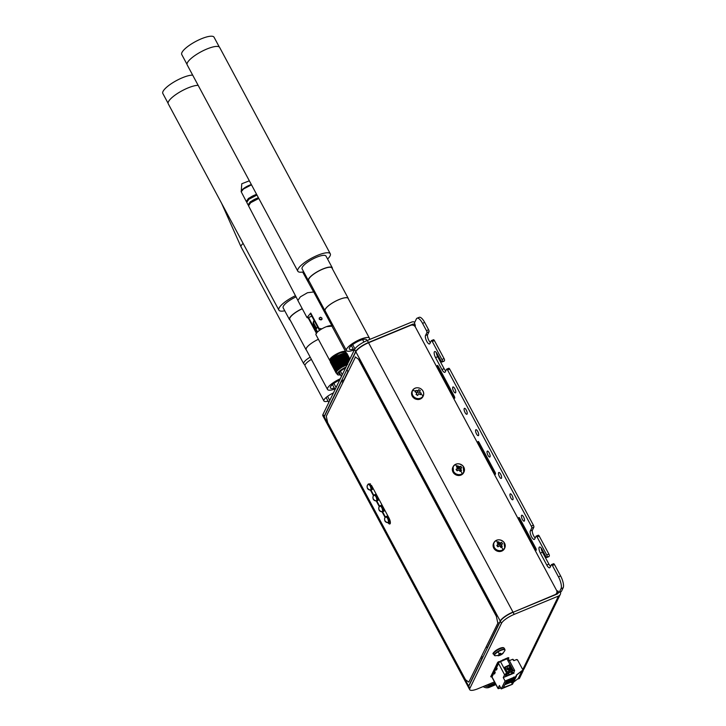 <?xml version="1.0" encoding="UTF-8"?>
<svg xmlns="http://www.w3.org/2000/svg" width="726" height="726" viewBox="0 0 726 726"><rect width="100%" height="100%" fill="white"/><g stroke="black" fill="none" stroke-linecap="round" stroke-linejoin="round"><path stroke-width="1.09" d="M328.796 402.485L326.11 397.485M327.562 396.342L329.776 400.471M341.429 376.504L339.296 372.52M340.44 371.295L342.282 374.743M495.059 655.76L494.261 655.233A6.044 1.624 151.8 0 1 494.324 654.553A6.044 1.624 151.8 0 1 499.179 650.75A6.044 1.624 151.8 0 1 504.615 649.271A6.044 1.624 151.8 0 1 504.915 649.516L504.915 650.478A5.881 1.579 151.8 0 0 504.643 649.67A5.881 1.579 151.8 0 0 497.882 651.939A5.881 1.579 151.8 0 0 494.869 655.705A5.881 1.579 151.8 0 0 495.059 655.76L500.523 655.106M499.361 654.816L499.67 655.387L498.363 655.769A3.122 0.844 -28.2 0 1 497.755 655.56A3.122 0.844 -28.2 0 1 497.746 655.524L499.361 654.934L498.78 654.235A3.122 0.844 -28.2 0 1 499.533 653.727A3.122 0.844 -28.2 0 1 500.377 653.255L501.766 654.108L503.3 652.728A3.122 0.844 -28.2 0 1 502.691 653.663A3.122 0.844 -28.2 0 1 501.521 654.516A3.122 0.844 -28.2 0 1 500.677 654.988L499.96 653.473M499.715 653.609L500.677 654.988L499.67 655.387M503.009 647.773A5.318 1.434 151.8 0 0 497.519 649.461A5.318 1.434 151.8 0 0 493.871 652.946M499.434 653.79L500.114 655.224M499.361 654.743L499.061 654.035M370.387 490.186A3.331 1.116 -112.5 0 0 370.841 490.232L371.186 490.086A3.331 1.116 -112.5 0 1 371.122 490.104L372.411 489.433L371.975 486.284M370.469 483.861L368.581 483.97A3.331 1.116 -112.5 0 1 368.645 483.943A3.331 1.116 -112.5 0 1 370.541 485.73A3.331 1.116 -112.5 0 1 371.431 489.841A3.331 1.116 -112.5 0 1 371.186 490.086M371.031 489.905A3.376 3.049 -154.1 0 1 367.374 485.331C366.657 488.235 367.764 489.85 370.687 490.177L371.031 489.905C370.841 486.456 369.861 484.632 368.091 484.414L367.374 485.331A3.376 3.049 -154.1 0 1 368.091 484.414M370.841 490.232A3.331 1.116 -112.5 0 0 370.187 485.875A3.331 1.116 -112.5 0 0 368.291 484.088A3.331 1.116 -112.5 0 0 368.009 484.442M376.213 501.049A3.331 1.116 -112.5 0 0 376.658 501.094L377.012 500.949A3.331 1.116 -112.5 0 1 376.948 500.967L378.237 500.287L377.801 497.147M376.839 495.35L375.514 494.37L374.407 494.833A3.331 1.116 -112.5 0 1 374.462 494.796A3.331 1.116 -112.5 0 1 376.367 496.584A3.331 1.116 -112.5 0 1 377.248 500.695A3.331 1.116 -112.5 0 1 377.012 500.949M376.858 500.758A3.376 3.049 -154.1 0 1 373.2 496.194C372.483 499.098 373.591 500.704 376.513 501.031L376.858 500.758C376.667 497.319 375.687 495.486 373.917 495.277L373.2 496.194A3.376 3.049 -154.1 0 1 373.917 495.277M376.658 501.094A3.331 1.116 -112.5 0 0 376.014 496.729A3.331 1.116 -112.5 0 0 374.117 494.941A3.331 1.116 -112.5 0 0 373.836 495.295M382.03 511.903A3.331 1.116 -112.5 0 0 382.484 511.957L382.829 511.812A3.331 1.116 -112.5 0 1 382.765 511.83L384.063 511.149L383.618 508M382.656 506.203L381.341 505.232L380.224 505.695A3.331 1.116 -112.5 0 1 380.288 505.659A3.331 1.116 -112.5 0 1 382.185 507.447A3.331 1.116 -112.5 0 1 383.074 511.558A3.331 1.116 -112.5 0 1 382.829 511.812M382.684 511.621A3.376 3.049 -154.1 0 1 379.017 507.057C378.31 509.951 379.408 511.567 382.33 511.894L382.684 511.621C382.484 508.182 381.504 506.349 379.743 506.14L379.017 507.057A3.376 3.049 -154.1 0 1 379.743 506.14M382.484 511.957A3.331 1.116 -112.5 0 0 381.84 507.592A3.331 1.116 -112.5 0 0 379.934 505.804A3.331 1.116 -112.5 0 0 379.653 506.158M387.856 522.765A3.331 1.116 -112.5 0 0 388.301 522.811L388.655 522.666A3.331 1.116 -112.5 0 1 388.591 522.684L389.88 522.012L389.69 519.553M388.483 517.066L387.167 516.095L386.05 516.549A3.331 1.116 -112.5 0 1 386.114 516.522A3.331 1.116 -112.5 0 1 388.011 518.31A3.331 1.116 -112.5 0 1 388.9 522.421A3.331 1.116 -112.5 0 1 388.655 522.666M388.501 522.484A3.376 3.049 -154.1 0 1 384.844 517.91C384.127 520.814 385.234 522.43 388.156 522.756L388.501 522.484C388.31 519.036 387.33 517.211 385.56 516.994L384.844 517.91A3.376 3.049 -154.1 0 1 385.56 516.994M388.301 522.811A3.331 1.116 -112.5 0 0 387.657 518.455A3.331 1.116 -112.5 0 0 385.76 516.667A3.331 1.116 -112.5 0 0 385.479 517.021M368.454 484.015L371.53 485.449L389 518.028A4.528 1.525 67.5 0 1 389.88 523.963A4.528 1.525 67.5 0 1 388.12 522.838M385.107 517.466L382.157 511.957M379.281 506.603L376.331 501.094M373.463 495.74L370.505 490.232M371.013 490.159L373.79 495.341M376.839 501.022L379.616 506.203M382.656 511.875L385.433 517.057M355.45 357.029L326.283 416.279L327.644 422.605L465.538 679.772L468.824 682.131L498.172 622.5L468.824 682.131M358.481 359.198L358.925 359.016L496.811 616.174L496.366 616.356L358.481 359.198L355.186 356.838M497.727 622.681L496.366 616.356M388.591 522.693A4.528 1.525 -112.5 0 0 390.08 523.818M490.967 676.196L491.366 676.931L498.29 662.666L497.982 662.085M508.554 658.21L508.245 657.638M498.29 662.666L507.955 658.355L508.636 658.382L508.418 658.845M505.904 658.582L506.176 659.09M491.856 677.031L491.366 676.931M496.756 667.829L496.139 668.737L497.038 668.365M493.961 672.993L495.186 672.485M494.833 671.795L494.197 672.249A0.608 0.544 -154.1 0 0 493.934 672.494L491.801 676.895L498.018 688.52A2.015 0.544 -28.2 0 1 498.045 688.302L499.406 685.489L501.239 688.91L505.078 681.006L503.245 677.585L504.606 674.781L498.553 663.491L496.593 667.53L497.147 668.555L496.43 670.034L495.876 669.009L494.669 671.496L495.223 672.521L494.497 674L493.952 672.975L491.992 677.013L498.045 688.302L500.668 687.84L499.415 688.357A2.015 0.544 -28.2 0 1 498.018 688.529M498.907 662.13L498.644 661.631M420.372 388.528A5.881 5.309 25.9 0 0 412.658 390.452A5.881 5.309 25.9 0 0 415.336 397.875A5.881 5.309 25.9 0 0 423.049 395.951A5.881 5.309 25.9 0 0 420.372 388.528M416.397 392.439L415.136 391.922A3.122 2.822 -154.1 0 1 415.417 391.087L415.953 390.397L418.058 390.661L417.586 392.43M417.967 391.695L418.603 389.735L418.058 390.661M418.603 389.735A3.122 2.822 -154.1 0 1 420.29 390.633L419.111 392.303M418.739 392.993L420.29 390.633M420.091 392.367L421.207 393.174L420.935 394.009L420.39 394.699L419.238 393.946M417.713 390.915L417.078 392.83M415.953 390.397L415.653 392.276M416.869 392.848L416.552 394.327M416.679 393.22L416.052 394.463L417.749 395.361L418.43 394.145L417.423 395.443M419.918 394.527L421.207 393.174M495.804 540.725A5.881 5.309 25.9 0 0 494.842 548.239A5.881 5.309 25.9 0 0 502.955 549.754A5.881 5.309 25.9 0 0 503.908 542.24A5.881 5.309 25.9 0 0 495.804 540.725A8.766 3.331 -123.5 0 1 497.8 542.186A3.122 2.822 -154.1 0 1 498.626 541.814L498.045 543.819M500.994 547.477L502.238 546.379A3.122 2.822 -154.1 0 1 500.768 547.359L499.787 545.907M497.8 542.186A3.122 2.822 -154.1 0 0 497.147 542.794L498.154 544.119L496.82 545.371A3.122 2.822 -154.1 0 0 497.982 546.841L499.397 545.834M497.737 544.645L497.682 545.389M498.154 544.119L497.773 545.716L497.918 544.5M501.503 545.172L500.287 546.188L500.468 546.805L501.503 545.172L502.238 546.379M500.749 545.571L502.573 543.801A3.122 2.822 -154.1 0 0 501.403 542.331L500.15 543.003M501.158 544.963A2.496 2.26 25.9 0 0 500.541 544.255M500.477 544.273L501.403 542.331M500.132 543.03L499.434 544.89M498.608 544.409L499.552 542.694M499.769 542.93L498.626 541.814M462.19 473.733A5.881 5.309 25.9 0 0 463.152 466.219A5.881 5.309 25.9 0 0 455.039 464.704A5.881 5.309 25.9 0 0 454.086 472.218A5.881 5.309 25.9 0 0 462.19 473.733A8.766 3.331 -123.5 0 0 460.765 470.847M457.416 468.297L456.064 469.35A3.122 2.822 -154.1 0 0 457.226 470.82L458.823 469.903L460.021 471.365M457.48 467.98L457.834 468.424L458.787 466.682L457.87 465.793A3.122 2.822 -154.1 0 0 456.391 466.773L457.48 467.943L457.162 469.45M456.69 470.194L457.162 468.479M461.5 470.394L460.629 468.706L461.809 467.78A3.122 2.822 -154.1 0 0 460.647 466.31L458.787 466.682M460.239 471.455L459.703 470.784L460.747 469.15M460.711 468.996L459.985 469.559M460.393 468.942A2.496 2.26 25.9 0 0 459.74 468.206L460.647 466.31M459.204 466.909L458.415 468.769L459.059 468.651L459.64 466.845M457.87 465.793L457.298 467.753M557.877 590.882L558.249 591.572A1.588 0.535 -112.5 0 0 559.147 592.425A1.588 0.535 -112.5 0 0 559.265 592.298L561.026 588.677A9.574 3.213 -112.5 0 0 558.476 576.843L552.377 565.463A1.588 0.535 -112.5 0 0 551.47 564.61A1.588 0.535 -112.5 0 0 551.352 564.737L550.063 567.387A5.118 1.715 67.5 0 1 549.691 567.777A5.118 1.715 67.5 0 1 546.769 565.028L540.362 553.085A4.61 1.552 67.5 0 1 539.137 547.386A4.61 1.552 67.5 0 1 539.472 547.041A4.61 1.552 67.5 0 1 542.095 549.518L545.916 556.642A1.588 0.535 -112.5 0 0 546.823 557.486A1.588 0.535 -112.5 0 0 546.941 557.368L547.159 556.915A1.588 0.535 -112.5 0 0 546.732 554.954L537.086 536.95A1.588 0.535 -112.5 0 0 536.178 536.097A1.588 0.535 -112.5 0 0 536.06 536.215L534.672 539.073A4.783 1.606 67.5 0 1 534.327 539.427A4.783 1.606 67.5 0 1 531.287 536.251A4.783 1.606 67.5 0 1 530.316 530.942L531.704 528.092A1.588 0.535 -112.5 0 0 531.287 526.132L447.561 369.988A1.588 0.535 -112.5 0 0 446.653 369.135A1.588 0.535 -112.5 0 0 446.535 369.262L445.247 371.912A5.118 1.715 67.5 0 1 444.875 372.302A5.118 1.715 67.5 0 1 441.952 369.552L435.555 357.609A4.61 1.552 67.5 0 1 434.32 351.91A4.61 1.552 67.5 0 1 434.656 351.565A4.61 1.552 67.5 0 1 437.288 354.043L441.109 361.167A1.588 0.535 -112.5 0 0 442.007 362.011A1.588 0.535 -112.5 0 0 442.125 361.893L442.343 361.439A1.588 0.535 -112.5 0 0 441.925 359.479L432.269 341.474A1.588 0.535 -112.5 0 0 431.362 340.621A1.588 0.535 -112.5 0 0 431.244 340.739L429.865 343.598A4.783 1.606 67.5 0 1 429.511 343.952A4.783 1.606 67.5 0 1 426.48 340.775A4.783 1.606 67.5 0 1 425.509 335.466L426.897 332.617A1.588 0.535 -112.5 0 0 426.471 330.657L422.541 323.333A9.574 3.213 -112.5 0 0 417.087 318.197A9.574 3.213 -112.5 0 0 416.388 318.923L414.628 322.544A1.588 0.535 -112.5 0 0 415.045 324.504L415.354 325.983L414.791 324.939L414.346 325.856M436.317 352.555A4.61 1.552 -112.5 0 0 437.687 356.72L444.094 368.663A5.118 1.715 -112.5 0 0 445.728 370.922M541.133 548.03A4.61 1.552 -112.5 0 0 542.503 552.196L548.91 564.138A5.118 1.715 -112.5 0 0 550.544 566.398M521.513 515.469A3.194 1.071 67.5 0 1 521.749 515.233A3.194 1.071 67.5 0 1 523.773 517.357A3.194 1.071 67.5 0 1 524.426 520.905A3.194 1.071 67.5 0 1 524.19 521.141A3.194 1.071 67.5 0 1 522.166 519.017A3.194 1.071 67.5 0 1 521.513 515.469M510.051 494.097A3.194 1.071 67.5 0 1 510.287 493.852A3.194 1.071 67.5 0 1 512.311 495.976A3.194 1.071 67.5 0 1 512.964 499.524A3.194 1.071 67.5 0 1 512.728 499.769A3.194 1.071 67.5 0 1 510.705 497.646A3.194 1.071 67.5 0 1 510.051 494.097M498.59 472.717A3.194 1.071 67.5 0 1 498.826 472.481A3.194 1.071 67.5 0 1 500.849 474.595A3.194 1.071 67.5 0 1 501.503 478.144A3.194 1.071 67.5 0 1 501.267 478.389A3.194 1.071 67.5 0 1 499.243 476.265A3.194 1.071 67.5 0 1 498.59 472.717M452.743 387.212A3.194 1.071 67.5 0 1 452.97 386.967A3.194 1.071 67.5 0 1 455.002 389.091A3.194 1.071 67.5 0 1 455.656 392.639A3.194 1.071 67.5 0 1 455.42 392.875A3.194 1.071 67.5 0 1 453.387 390.76A3.194 1.071 67.5 0 1 452.743 387.212M464.204 408.584A3.194 1.071 67.5 0 1 464.431 408.348A3.194 1.071 67.5 0 1 466.464 410.462A3.194 1.071 67.5 0 1 467.117 414.011A3.194 1.071 67.5 0 1 466.882 414.256A3.194 1.071 67.5 0 1 464.849 412.132A3.194 1.071 67.5 0 1 464.204 408.584M475.666 429.964A3.194 1.071 67.5 0 1 475.902 429.719A3.194 1.071 67.5 0 1 477.926 431.843A3.194 1.071 67.5 0 1 478.579 435.391A3.194 1.071 67.5 0 1 478.343 435.636A3.194 1.071 67.5 0 1 476.31 433.513A3.194 1.071 67.5 0 1 475.666 429.964M487.128 451.336A3.194 1.071 67.5 0 1 487.364 451.1A3.194 1.071 67.5 0 1 489.388 453.224A3.194 1.071 67.5 0 1 490.041 456.772A3.194 1.071 67.5 0 1 489.805 457.008A3.194 1.071 67.5 0 1 487.781 454.884A3.194 1.071 67.5 0 1 487.128 451.336M454.694 398.157A1.615 0.544 67.5 0 1 454.576 398.284A1.615 0.544 67.5 0 1 453.659 397.412L437.651 367.574A1.615 0.544 67.5 0 1 437.342 365.459A1.615 0.544 67.5 0 1 438.259 366.321L454.258 396.169A1.615 0.544 67.5 0 1 454.694 398.157M536.215 550.199A1.615 0.544 67.5 0 1 536.097 550.317A1.615 0.544 67.5 0 1 535.18 549.455L519.172 519.607A1.615 0.544 67.5 0 1 518.863 517.493A1.615 0.544 67.5 0 1 519.78 518.364L535.788 548.203A1.615 0.544 67.5 0 1 536.215 550.199M495.45 474.178A1.615 0.544 67.5 0 1 495.341 474.296A1.615 0.544 67.5 0 1 494.415 473.434L478.416 443.595A1.615 0.544 67.5 0 1 478.098 441.481A1.615 0.544 67.5 0 1 479.024 442.343L495.023 472.19A1.615 0.544 67.5 0 1 495.45 474.178M494.46 681.895L478.071 688.675A12.024 3.24 -28.2 0 1 469.74 689.7L468.615 687.613A12.024 3.24 -28.2 0 1 468.751 686.261L500.35 621.265A12.024 3.24 -28.2 0 1 513.082 612.281L557.405 593.941A1.534 1.388 25.9 0 0 558.04 592.089L557.477 591.046M560.463 591.881A3.993 3.603 -154.1 0 1 558.521 596.028L514.199 614.368L513.082 612.281M500.35 621.265L501.466 623.353L469.867 688.348L468.751 686.261M469.74 689.7A12.024 3.24 -28.2 0 1 469.867 688.348M501.466 623.353A12.024 3.24 -28.2 0 1 514.199 614.368M491.357 676.904L490.712 676.723L497.637 662.475L507.828 657.783L508.872 657.829L508.654 658.273M509.407 660.624L508.463 660.361M522.974 670.034A3.993 3.603 25.9 0 0 524.163 668.691L560.29 594.385M412.323 325.076L412.758 324.186L368.436 342.527A12.024 3.24 151.8 0 0 355.713 351.511L324.105 416.506A12.024 3.24 151.8 0 0 323.977 417.858A12.024 3.24 151.8 0 0 324.041 417.967M414.818 322.153A3.993 3.603 -154.1 0 0 411.642 322.099L367.32 340.44A12.024 3.24 151.8 0 0 354.587 349.424L322.988 414.419A12.024 3.24 151.8 0 0 322.861 415.771L323.977 417.858M412.758 324.186A1.534 1.388 -154.1 0 1 414.791 324.939M426.897 332.617L429.03 331.737A1.588 0.535 -112.5 0 0 428.603 329.767L424.683 322.453A9.574 3.213 -112.5 0 0 419.22 317.316L417.087 318.197M429.03 331.737L427.641 334.586A4.783 1.606 -112.5 0 0 428.031 338.461A4.783 1.606 -112.5 0 0 430.373 342.536M561.125 591.536A1.588 0.535 -112.5 0 0 561.289 591.536A1.588 0.535 -112.5 0 0 561.407 591.418L563.167 587.788A9.574 3.213 -112.5 0 0 560.617 575.963L554.51 564.583A1.588 0.535 -112.5 0 0 553.602 563.73A1.588 0.535 -112.5 0 0 553.493 563.848M548.792 556.606A1.588 0.535 -112.5 0 0 548.965 556.606A1.588 0.535 -112.5 0 0 549.074 556.488L546.941 557.368M547.159 556.915L549.074 556.488M549.301 556.034A1.588 0.535 -112.5 0 0 548.874 554.065L539.218 536.06A1.588 0.535 -112.5 0 0 538.311 535.216A1.588 0.535 -112.5 0 0 538.202 535.334M531.704 528.092L533.846 527.212L532.457 530.062A4.783 1.606 -112.5 0 0 532.848 533.937A4.783 1.606 -112.5 0 0 535.189 538.011M533.846 527.212A1.588 0.535 -112.5 0 0 533.419 525.252L449.693 369.107A1.588 0.535 -112.5 0 0 448.795 368.254A1.588 0.535 -112.5 0 0 448.677 368.372M443.985 361.131A1.588 0.535 -112.5 0 0 444.149 361.131A1.588 0.535 -112.5 0 0 444.267 361.013L442.125 361.893M442.343 361.439L444.267 361.013M444.484 360.559A1.588 0.535 -112.5 0 0 444.058 358.59L434.411 340.585A1.588 0.535 -112.5 0 0 433.504 339.741A1.588 0.535 -112.5 0 0 433.386 339.859M481.628 656.522A4.302 3.884 25.9 0 0 482.926 657.103M368.554 342.745A12.024 3.24 151.8 0 0 355.822 351.729L500.232 621.057A12.024 3.24 -28.2 0 1 512.964 612.063L368.554 342.745L410.644 325.33A3.585 3.231 -154.1 0 1 415.399 327.081L556.543 590.32A3.585 3.231 -154.1 0 1 555.054 594.648L512.801 612.399M460.293 467.054L459.776 466.764M487.355 648L486.366 646.793M500.232 621.057L487.073 648.118M481.084 657.656L482.073 658.863M481.792 658.981L468.633 686.043L324.223 416.724A12.024 3.24 151.8 0 0 324.095 418.076L468.506 687.395A12.024 3.24 -28.2 0 1 468.633 686.043M343.906 379.943L341.719 380.742L342.69 382.538M324.223 416.724L341.719 380.742M347.963 371.685L347.001 369.879L355.822 351.729M347.945 371.639L343.652 380.469A3.993 3.603 25.9 0 0 343.471 380.923M502.828 660.469L502.555 659.961M505.632 659.317L505.641 658.691M503.908 659.408L504.361 659.834M505.423 659.399L505.151 658.89M495.477 683.783L489.896 686.097A6.144 5.545 -154.1 0 1 484.75 685.907M483.135 686.578A6.144 5.545 25.9 0 0 489.288 687.35L495.912 684.6M484.777 685.898A6.144 5.545 25.9 0 0 489.905 686.079L495.468 683.774M495.032 682.957L490.513 684.827A6.144 5.545 -154.1 0 1 486.692 685.108M512.62 683.157L512.202 684.373L501.239 688.91L499.406 685.489L498.045 688.302L491.974 676.841M512.492 684.182L503.263 687.595L504.588 684.863L513.827 681.042L514.425 679.808L505.187 683.629L506.521 680.897L515.75 677.077L516.367 675.08L522.021 670.642L523.255 670.561L517.665 660.134L516.331 659.635L513.872 660.651L512.52 659.335L509.38 660.633M507.202 675.262L506.902 674.69L507.202 675.262M516.331 659.635A1.007 0.907 -154.1 0 1 517.665 660.134L523.255 670.561L519.426 678.465L518.183 678.547L513.491 682.231L518.183 678.547L522.021 670.642L516.458 675.253A1.007 0.907 -154.1 0 1 516.041 676.469L505.078 681.006L516.041 676.469L512.202 684.373A1.007 0.907 25.9 0 0 512.656 683.956L516.485 676.06M508.273 658.845A2.015 0.544 151.8 0 0 508.3 658.618A2.015 0.544 151.8 0 0 506.902 658.791L513.228 670.588A2.015 0.544 -28.2 0 1 514.625 670.416A2.015 0.544 -28.2 0 1 514.607 670.642L513.427 673.066L514.607 670.642L513.228 670.588L506.739 673.274L513.228 670.588L506.902 658.791L500.414 661.477L506.739 673.274L504.606 674.781L503.245 677.585L514.117 673.093L513.745 672.403L514.117 673.093L503.245 677.585L505.078 681.006L501.239 688.91L512.202 684.373M507.583 668.283L506.757 666.74L507.583 668.283M507.392 673.728L506.793 675.171L508.336 675.479A3.929 1.062 -28.2 0 1 505.614 675.815A3.929 1.062 -28.2 0 1 509.806 672.43A3.929 1.062 -28.2 0 1 512.538 672.095A3.929 1.062 -28.2 0 1 508.336 675.479L509.207 674.173L507.392 673.728M512.157 671.387L511.63 672.457L512.338 671.886M509.126 665.034L512.048 669.59L507.356 671.977L504.425 667.357L509.126 665.034M512.52 659.335A0.608 0.544 -154.1 0 1 513.327 659.625L513.872 660.651M514.117 673.093L513.418 673.174L514.117 673.093M508.336 675.479C504.416 676.287 504.906 675.271 509.806 672.43C513.727 671.623 513.237 672.639 508.336 675.479M500.414 661.477A2.015 0.544 151.8 0 0 499.08 662.203L498.553 663.491L504.606 674.781A2.015 0.544 -28.2 0 1 506.739 673.274L500.414 661.477M522.203 670.996L518.373 678.901L519.426 678.465L523.255 670.561L522.021 670.642L518.373 678.901L522.203 670.996M507.038 680.679A3.022 2.732 25.9 0 0 507.12 680.77L507.828 681.46M509.961 680.062L508.581 679.899M510.432 682.44L511.24 682.104L511.385 682.649A1.007 0.907 25.9 0 1 511.866 683.102L512.492 683.774L513.827 681.042L513.209 680.997M505.641 682.894L513.963 679.454L513.173 678.138L512.356 678.474M491.992 677.013L493.952 672.975A0.608 0.544 -154.1 0 1 493.934 672.494M498.708 662.647L496.575 667.049A0.608 0.544 25.9 0 0 496.593 667.53L498.553 663.491M505.532 683.139L512.565 680.226A1.007 0.907 -154.1 0 1 512.874 680.443M513.491 677.739L514.298 678.093L513.79 679.137A1.007 0.907 25.9 0 0 513.309 678.683L506.276 681.587M495.858 668.528L494.651 671.015A0.608 0.544 25.9 0 0 494.669 671.496L495.876 669.009A0.608 0.544 -154.1 0 1 496.13 668.283L495.831 668.891M507.129 680.77L506.567 680.997M514.961 677.403L513.963 679.454L514.425 679.808L515.75 677.077L515.142 677.031M513.037 681.369L512.039 683.42L513.037 681.369M505.187 683.629L506.639 680.625M504.715 684.591L503.263 687.595M514.553 677.567L513.836 677.031M511.558 681.705L512.375 682.059L511.912 680.997M512.375 682.059L511.866 683.102L512.375 682.059M511.839 670.18L509.089 665.052L504.388 667.439M510.541 669.572L507.256 669.063M509.389 668.655L509.616 668.083M508.754 668.682L508.336 667.902L508.754 668.682M505.35 667.312L509.153 665.869L509.915 667.303M509.833 667.53L506.076 668.891M505.84 668.855L505.305 667.466M495.214 672.539L494.823 671.804M510.505 668.011L507.165 669.39C509.407 671.024 510.523 670.57 510.505 668.011M354.052 350.54L351.402 345.612M352.664 344.605L354.932 348.843M363.917 342.037L362.61 339.605M333.896 383.419L336.084 387.493M335.103 389.508L332.454 384.571M328.061 401.124A9.982 2.686 -28.2 0 1 323.914 400.997L305.047 365.813A9.982 2.686 -28.2 0 1 311.39 359.397M323.914 400.997A9.982 2.686 -28.2 0 1 333.443 392.92M305.002 365.105L303.695 363.717L241.041 246.867A10.182 2.741 -28.2 0 1 241.014 246.822A10.182 2.741 -28.2 0 1 243.11 243.419M345.712 351.847L331.954 326.192A9.066 2.441 151.8 0 0 325.675 326.972A9.066 2.441 151.8 0 0 315.973 334.768L329.731 360.414A9.066 2.441 -28.2 0 1 339.432 352.618A9.066 2.441 -28.2 0 1 345.712 351.847A9.066 2.441 -28.2 0 1 345.794 352.137M342.863 351.838A8.258 2.223 151.8 0 0 339.278 352.936A8.258 2.223 151.8 0 0 331.301 358.036M317.48 326.727L316.609 328.524L314.086 323.823A4.029 3.639 25.9 0 1 313.968 320.611L313.514 321.545A4.029 3.639 -154.1 0 0 313.632 324.758L317.507 331.982M330.139 359.887L339.441 352.963L345.05 351.892M338.044 374.888A9.039 2.432 -28.2 0 1 337.917 374.861A9.039 2.432 -28.2 0 1 337.272 374.425L336.447 372.892A9.039 2.432 -28.2 0 1 346.12 365.114A9.039 2.432 -28.2 0 1 347.164 364.715M337.272 374.425A9.039 2.432 -28.2 0 1 346.021 367.057M340.512 374.788A8.839 2.378 -28.2 0 1 338.171 374.925A8.839 2.378 -28.2 0 1 345.848 367.41M340.167 374.144A7.224 1.942 -28.2 0 1 339.632 372.093A7.224 1.942 -28.2 0 1 345.54 368.046M336.646 373.255L331.973 365.169M349.333 360.25L345.494 353.045L344.995 353.199M349.224 360.468L345.358 353.045M349.46 359.978L345.558 353.163M349.551 359.797L345.866 353.054M349.651 359.588L346.048 353.19M349.714 359.452L346.293 353.108M349.787 359.316L346.456 353.272M349.823 359.225L346.629 353.226M349.868 359.152L346.783 353.417M347.037 353.616L349.887 359.098L346.883 353.39M346.438 355.223L349.142 360.631M346.32 355.513L347.745 358.363M330.448 362.138L336.138 373.073M336.065 372.883L330.366 362.21M336.056 372.819L330.375 361.911L336.129 372.247M349.061 360.804L344.932 353.081L344.36 353.29M348.943 361.058L344.777 353.099M348.743 361.466L344.296 353.181L338.579 355.241L332.944 358.78L331.238 360.395L336.918 371.004L331.337 360.287M348.607 361.73L344.133 353.208M348.398 362.165L343.707 353.417M348.371 362.21L343.598 353.326M348.235 362.492L343.416 353.371M348.017 362.955L342.999 353.598M347.963 363.054L342.853 353.535M347.836 363.327L342.654 353.589M347.6 363.817L342.236 353.825M347.736 364.388L342.055 353.789M347.536 364.461L341.846 353.861M337.027 370.886L341.438 367.41L347.128 364.706L341.447 354.097M346.901 364.688L341.22 354.088M346.692 364.779L341.002 354.17M346.302 365.024L340.612 354.415M346.039 365.042L340.358 354.433M345.821 365.133L340.131 354.524M345.449 365.387L339.768 354.778M345.159 365.423L339.469 354.823M344.932 365.532L339.251 354.923M344.596 365.777L338.906 355.177M344.269 365.85L338.579 355.241M344.042 365.958L338.361 355.359M343.734 366.213L338.044 355.604M343.38 366.303L337.69 355.704M343.162 366.421L337.472 355.822M342.872 366.666L337.191 356.067M342.5 366.784L336.819 356.185M342.282 366.911L336.601 356.303M342.037 367.147L336.356 356.539M341.647 367.283L335.957 356.684M341.438 367.41L335.748 356.811M341.229 367.637L335.539 357.038M340.821 367.801L335.14 357.201M340.621 367.928L334.94 357.328M340.458 368.146L334.768 357.546M340.04 368.327L334.35 357.727M339.85 368.463L334.169 357.854M339.723 368.663L334.042 358.054M339.305 368.853L333.624 358.254M339.133 368.99L333.443 358.381M339.051 369.171L333.361 358.562M338.634 369.38L332.944 358.78M338.47 369.516L332.789 358.907M338.434 369.679L332.753 359.071M338.017 369.897L332.336 359.297M337.88 370.024L332.19 359.424M337.889 370.169L332.199 359.561M337.481 370.405L331.8 359.797M337.363 370.523L331.673 359.924M337.418 370.641L331.728 360.042M336.165 372.157L336.918 371.004M331.301 360.513L330.884 360.849L336.565 371.449M336.646 371.34L330.965 360.74M330.947 360.967L336.301 371.866M336.365 371.766L330.675 361.167M321.255 319.876C319.24 319.73 318.814 318.932 319.966 317.48C321.981 317.625 322.408 318.424 321.255 319.876M339.015 373.001A7.024 1.888 151.8 0 0 339.051 373.473A7.024 1.888 151.8 0 0 340.013 373.872M251.495 184.821L243.473 189.005L241.214 191.791A7.559 2.033 151.8 0 0 241.304 191.918M256.668 194.459A6.843 1.842 151.8 0 0 254.345 195.23A6.843 1.842 151.8 0 0 247.031 201.111L247.04 201.138M258.474 197.835A6.97 1.879 151.8 0 0 256.214 198.597A6.97 1.879 151.8 0 0 248.764 204.587L248.791 204.641M321.854 319.504L319.277 319.268L319.249 318.015L320.629 317.226L321.945 318.088L321.999 319.277M326.428 326.673L332.118 326.137L332.19 326.627M316.527 333.497L308.278 318.088L306.998 317.58L297.86 300.464L300.373 296.852L307.479 292.732L313.705 291.97L332.118 326.137M316.736 332.78L308.559 317.525L311.826 316.173M308.278 318.088L308.559 317.525M306.998 317.58L310.728 313.051L318.995 328.424L321.936 328.842M310.728 313.051L310.456 313.623L318.705 329.014A2.015 1.815 25.9 0 0 319.966 330.049M297.905 300.428L248.528 205.803L250.697 202.699L258.81 198.452M248.501 205.267L248.083 204.941L250.252 201.837L258.347 197.599M256.977 195.04L248.891 199.269L246.74 202.363L248.083 204.941M246.704 201.828L246.286 201.501L248.437 198.416L256.523 194.187M334.84 389.027A13.05 3.512 -28.2 0 1 327.526 389.472L306.209 349.723A13.05 3.512 -28.2 0 1 318.396 339.287A13.177 3.548 -28.2 0 0 306.1 349.787A13.177 3.548 -28.2 0 0 306.445 350.159M327.526 389.472A13.05 3.512 -28.2 0 1 340.34 378.745M339.714 380.025A9.774 2.632 151.8 0 0 330.412 387.929A9.774 2.632 151.8 0 0 334.341 388.074M284.755 310.792A18.422 4.955 -28.2 0 1 278.884 310.129L168.241 103.791A18.422 4.955 -28.2 0 1 187.952 87.955A18.422 4.955 -28.2 0 1 198.162 85.35M278.884 310.129A18.422 4.955 -28.2 0 1 295.437 295.7M290.2 320.13A13.558 3.648 -28.2 0 1 289.456 319.558L283.167 307.833A13.558 3.648 -28.2 0 1 296.054 296.88M289.456 319.558A13.558 3.648 -28.2 0 1 302.234 308.659M306.1 349.787L289.792 319.376A13.177 3.548 -28.2 0 1 302.288 308.75M168.087 103.283L162.833 93.482A18.322 4.928 -28.2 0 1 182.426 77.736A18.322 4.928 -28.2 0 1 192.689 75.141M366.485 340.803A9.774 2.632 151.8 0 0 366.566 339.75A9.774 2.632 151.8 0 0 359.797 340.585A9.774 2.632 151.8 0 0 349.342 348.988A9.774 2.632 151.8 0 0 353.29 349.133M353.798 350.077A13.05 3.512 -28.2 0 1 346.456 350.54L325.139 310.792A13.05 3.512 -28.2 0 1 339.096 299.566A13.05 3.512 -28.2 0 1 348.144 298.459L369.452 338.198A13.05 3.512 -28.2 0 1 369.343 339.605M346.456 350.54A13.05 3.512 -28.2 0 1 360.414 339.314A13.05 3.512 -28.2 0 1 369.452 338.198M325.375 311.227A13.177 3.548 -28.2 0 1 325.03 310.846L308.722 280.445A13.177 3.548 -28.2 0 1 322.816 269.11A13.177 3.548 -28.2 0 1 331.954 267.985L348.253 298.395A13.177 3.548 -28.2 0 1 348.38 298.894M325.03 310.846A13.177 3.548 -28.2 0 1 339.124 299.52A13.177 3.548 -28.2 0 1 348.253 298.395M309.131 281.198A13.558 3.648 -28.2 0 1 308.387 280.617L302.107 268.892A13.558 3.648 -28.2 0 1 316.6 257.24A13.558 3.648 -28.2 0 1 325.992 256.078L332.281 267.812A13.558 3.648 -28.2 0 1 332.354 268.738M308.387 280.617A13.558 3.648 -28.2 0 1 322.889 268.965A13.558 3.648 -28.2 0 1 332.281 267.812M303.686 271.851A18.422 4.955 -28.2 0 1 297.814 271.197L187.172 64.859A18.422 4.955 -28.2 0 1 206.883 49.014A18.422 4.955 -28.2 0 1 219.651 47.444L330.285 253.782A18.422 4.955 -28.2 0 1 327.58 259.046M297.814 271.197A18.422 4.955 -28.2 0 1 317.516 255.352A18.422 4.955 -28.2 0 1 330.285 253.782M187.018 64.351L181.763 54.55A18.322 4.928 -28.2 0 1 201.356 38.796A18.322 4.928 -28.2 0 1 214.061 37.235L219.316 47.036M499.533 653.727A8.766 1.86 -121.7 0 1 497.882 651.939M493.653 653.3A6.044 1.624 151.8 0 0 493.589 653.981C490.458 654.18 499.951 646.576 503.608 647.719L504.243 648.264A6.044 1.624 151.8 0 0 503.944 648.019A6.044 1.624 151.8 0 0 498.508 649.498A6.044 1.624 151.8 0 0 493.653 653.3M499.905 654.044A6.044 1.624 151.8 0 0 500.786 653.572M372.411 489.433A3.376 3.049 25.9 0 1 371.948 489.678A3.376 3.049 -154.1 0 1 371.431 489.841M378.237 500.287A3.376 3.049 25.9 0 1 377.765 500.532A3.376 3.049 -154.1 0 1 377.248 500.695M384.063 511.149A3.376 3.049 25.9 0 1 383.591 511.394A3.376 3.049 -154.1 0 1 383.074 511.558M389.88 522.012A3.376 3.049 25.9 0 1 389.408 522.257A3.376 3.049 -154.1 0 1 388.9 522.421M412.658 390.452A8.766 3.775 28.3 0 1 415.417 391.087M420.935 394.009A8.766 3.775 28.3 0 1 423.049 395.951M418.049 387.82A6.044 5.454 25.9 0 0 415.036 388.219A6.044 5.454 25.9 0 0 412.35 390.706A6.044 5.454 25.9 0 0 415.199 398.147A6.044 5.454 25.9 0 0 420.535 398.474A6.044 5.454 25.9 0 0 423.222 395.988A6.044 5.454 25.9 0 0 421.969 389.726M420.263 399.046A6.044 5.454 25.9 0 0 422.94 396.559C421.062 399.5 418.376 400.244 414.891 398.783C411.887 396.877 410.952 394.372 412.069 391.278A6.044 5.454 25.9 0 0 414.918 398.719A6.044 5.454 25.9 0 0 420.263 399.046M504.461 548.593C501.539 552.35 498.172 552.522 494.361 549.119L493.589 543.311A6.044 5.454 25.9 0 0 494.37 549.038A6.044 5.454 25.9 0 0 501.784 551.088A6.044 5.454 25.9 0 0 504.461 548.593L504.742 548.03A6.044 5.454 25.9 0 0 503.971 542.295A6.044 5.454 25.9 0 0 503.49 541.759M499.57 539.854A6.044 5.454 25.9 0 0 496.557 540.253A6.044 5.454 25.9 0 0 493.871 542.739A6.044 5.454 25.9 0 0 494.642 548.466A6.044 5.454 25.9 0 0 502.056 550.517A6.044 5.454 25.9 0 0 504.742 548.03L503.971 542.24C500.123 538.846 496.756 539.01 493.871 542.739L493.589 543.311M502.955 549.754A8.766 3.331 -123.5 0 0 501.593 546.987M457.035 466.174A8.766 3.331 -123.5 0 0 455.039 464.704M458.814 463.832A6.044 5.454 25.9 0 0 455.792 464.232A6.044 5.454 25.9 0 0 453.106 466.718A6.044 5.454 25.9 0 0 453.886 472.454A6.044 5.454 25.9 0 0 461.3 474.495A6.044 5.454 25.9 0 0 463.978 472.009A6.044 5.454 25.9 0 0 463.206 466.283A6.044 5.454 25.9 0 0 462.734 465.738M452.833 467.29A6.044 5.454 25.9 0 0 453.605 473.025A6.044 5.454 25.9 0 0 461.019 475.067A6.044 5.454 25.9 0 0 463.705 472.581C460.774 476.329 457.407 476.501 453.596 473.098L453.106 466.718C456.001 462.988 459.367 462.825 463.215 466.219L463.705 472.581M437.687 356.72L435.555 357.609M542.503 552.196L540.362 553.085M453.659 397.412L454.612 397.022M536.133 549.056L535.18 549.455M495.377 473.034L494.415 473.434M479.459 443.159L478.416 443.595M520.224 519.181L519.172 519.607M438.695 367.138L437.651 367.574M557.069 594.086L558.04 592.089M558.521 596.028L522.747 669.608M324.105 416.506L322.988 414.419M355.713 351.511L354.587 349.424M368.436 342.527L367.32 340.44M422.541 323.333L424.683 322.453M426.471 330.657L428.603 329.767M425.509 335.466L427.641 334.586M559.265 592.298L561.407 591.418M561.026 588.677L563.167 587.788M558.476 576.843L560.617 575.963M552.377 565.463L554.51 564.583M548.91 564.138L546.769 565.028M546.732 554.954L548.874 554.065M537.086 536.95L539.218 536.06M532.457 530.062L530.316 530.942M531.287 526.132L533.419 525.252M447.561 369.988L449.693 369.107M444.094 368.663L441.952 369.552M441.925 359.479L444.058 358.59M432.269 341.474L434.411 340.585M489.288 687.35L489.896 686.097M490.513 684.827L489.905 686.079M303.695 363.717A10.182 2.741 -28.2 0 1 310.193 357.156M313.632 324.758L314.086 323.823M345.966 352.373C346.366 351.239 344.197 351.42 339.469 352.927C331.945 357.038 328.796 359.697 330.031 360.922A9.039 2.432 -28.2 0 1 339.695 353.145A9.039 2.432 -28.2 0 1 345.966 352.373L346.375 353.126M249.345 180.801L241.767 183.769L241.214 191.791A7.559 2.033 151.8 0 1 241.295 190.947A7.559 2.033 -28.2 0 1 251.359 184.567M318.995 328.424L318.705 329.014M494.261 655.233L493.589 653.981M504.915 649.516L504.243 648.264M504.915 650.478L502.691 653.663M422.94 396.559L423.222 395.988C424.347 392.929 423.403 390.434 420.39 388.501C416.878 387.049 414.201 387.784 412.35 390.706L412.069 391.278M559.147 592.425L561.289 591.536M551.47 564.61L553.602 563.73M548.965 556.606L546.823 557.486M536.178 536.097L538.311 535.216M446.653 369.135L448.795 368.254M444.149 361.131L442.007 362.011M431.362 340.621L433.504 339.741M514.625 670.416L508.3 658.618M505.414 683.366L506.639 680.843M503.49 687.331L504.715 684.809M221.593 203.289L241.014 246.822M330.031 360.922L330.502 361.802M302.669 272.041L313.523 291.752M241.35 192.036L246.286 201.501"/></g></svg>
